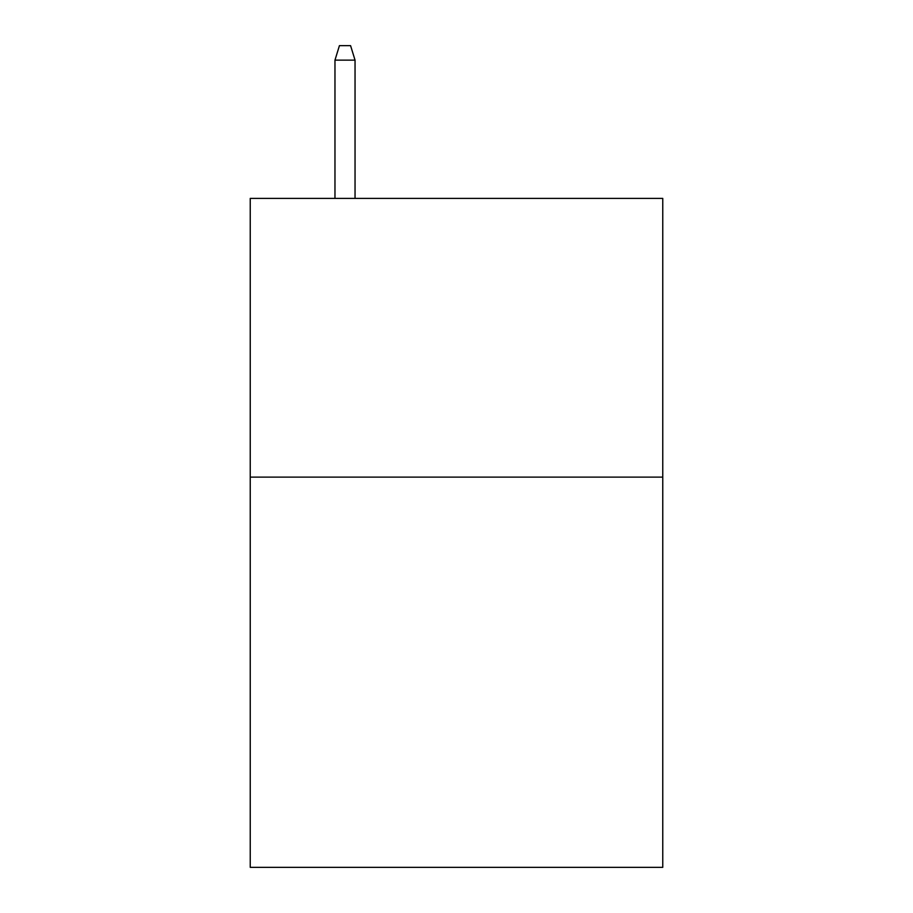 <?xml version="1.0" encoding="UTF-8"?>
<svg xmlns="http://www.w3.org/2000/svg" width="913" height="913" viewBox="0 0 913 913"><rect width="100%" height="100%" fill="white"/><g stroke="black" fill="none" stroke-linecap="round" stroke-linejoin="round"><path stroke-width="1.37" d="M662.758 477.122L662.758 867.35L250.242 867.35L250.242 198.395L662.758 198.395L662.758 477.122L250.242 477.122M355.043 198.395L355.043 60.144L334.968 60.144L334.968 198.395M334.968 60.144L339.431 45.65L350.581 45.65L355.043 60.144"/></g></svg>
